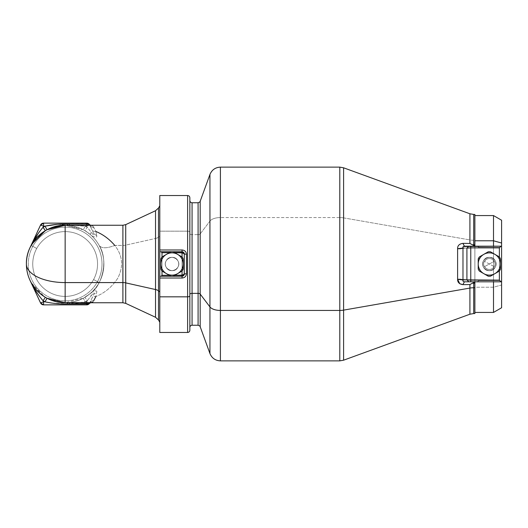 <?xml version="1.0" encoding="UTF-8"?>
<svg xmlns="http://www.w3.org/2000/svg" width="528" height="528" viewBox="0 0 528 528"><rect width="100%" height="100%" fill="white"/><g stroke="black" fill="none" stroke-linecap="round" stroke-linejoin="round"><path stroke-width="0.4" stroke-dasharray="2.64 1.98" d="M501.6 243.025L501.6 284.975L493.502 287.219L493.502 215.569L493.502 287.219L474.877 287.219L474.877 215.569L474.877 246.187L477.107 246.187L479.12 247.46L499.376 247.46L499.376 280.54L501.6 281.813L474.877 281.813L474.877 246.187L474.877 312.431M468.329 284.572L469.913 284.552L474.877 281.813L477.107 281.813L479.12 280.54L499.376 280.54L499.376 247.46L501.6 246.187L468.838 246.187L466.91 248.134L466.91 279.866L468.838 281.813L464.422 281.813L474.877 281.813L474.877 246.187L474.877 281.813L474.877 246.187L470.771 246.187L470.771 247.863L466.91 248.134L470.771 247.863L470.771 246.187L501.019 246.187L499.376 247.863L501.019 246.187L501.6 246.187L501.6 281.813L468.838 281.813L501.019 281.813L499.376 280.137L470.771 280.137L470.771 281.813L470.771 280.137L466.91 279.866L470.771 280.137L470.771 247.863L499.376 247.863L499.376 280.137L501.019 281.813L501.6 281.813L501.6 246.187L499.376 247.46L479.12 247.46L477.107 246.187L501.6 246.187L477.107 246.187L479.12 247.46L477.107 246.187L470.771 246.187L501.6 246.187L477.107 246.187L479.12 247.46L499.376 247.46L501.6 246.187L499.376 247.46L479.12 247.46L477.107 246.187L474.877 246.187L474.877 281.813L477.107 281.813L479.12 280.54L477.107 281.813L479.12 280.54L499.376 280.54L479.12 280.54L477.107 281.813L501.6 281.813L501.6 246.187L501.6 281.813L464.422 281.813L468.838 281.813L466.91 279.866L466.91 248.134L468.838 246.187L474.877 246.187L474.877 244.82L473.722 244.82L473.722 240.247A11.134 5.339 180 0 1 469.913 239.923L343.596 217.879L343.596 360.195L343.596 217.879L469.913 239.923L469.913 243.448L469.913 239.923A11.134 5.339 0 0 0 473.722 240.247L473.722 244.82L472.487 244.814L473.722 244.82L473.722 245.447L473.722 244.82L474.877 244.82L474.877 214.454M474.877 215.569L474.877 287.219L493.502 287.219L493.502 312.431L493.502 287.219L501.6 284.975L501.6 220.242M501.6 307.758L501.6 284.975M493.502 281.813L493.502 246.187L493.502 281.813M484.374 266.719L486.248 268.508C488.321 269.788 490.387 269.788 492.452 268.508C495.145 266.64 495.772 264.231 494.333 261.281L492.452 259.492C490.387 258.212 488.321 258.212 486.248 259.492C483.556 261.36 482.929 263.776 484.374 266.719C482.929 263.776 483.556 261.36 486.248 259.492A5.471 5.471 0 0 1 492.452 259.492C490.387 258.212 488.321 258.212 486.248 259.492C488.321 258.212 490.387 258.212 492.452 259.492C495.145 261.36 495.772 263.769 494.333 266.719L492.452 268.508A5.471 5.471 0 0 1 486.248 268.508C488.321 269.788 490.387 269.788 492.452 268.508C490.387 269.788 488.321 269.788 486.248 268.508C483.556 266.64 482.929 264.224 484.374 261.281L486.248 259.492C488.321 258.212 490.387 258.212 492.452 259.492A5.471 5.471 0 0 0 486.248 259.492A5.471 5.471 0 0 1 492.452 259.492L494.333 261.281L484.374 266.719L494.333 261.281C495.772 264.231 495.145 266.64 492.452 268.508C490.387 269.788 488.321 269.788 486.248 268.508A5.471 5.471 0 0 0 492.452 268.508A5.471 5.471 0 0 1 486.248 268.508L484.374 266.719M464.422 246.187L468.838 246.187L464.422 246.187L462.898 243.368L469.913 243.448L474.877 245.962L469.913 243.448L462.898 243.368C459.307 243.87 457.545 245.632 457.604 248.648C457.545 245.632 459.307 243.87 462.898 243.368L464.422 246.187M464.072 248.107L466.91 248.134L462.983 248.101L462.983 279.899L464.944 279.88M463.346 246.523L462.983 248.101A4.455 1.247 180 0 1 462.957 248.114L462.983 279.899L463.399 281.516M465.597 279.88L462.957 279.886M457.684 279.345L457.604 248.648L457.604 279.352A4.455 1.247 0 0 1 462.983 279.899L462.95 280.064M474.877 313.546L474.877 283.18L473.722 283.18L474.877 283.18L474.877 282.038L473.722 282.553L473.722 283.18L472.487 283.186L473.722 283.18L473.722 282.553L469.913 284.552L462.898 284.632L464.422 281.813L462.898 284.632L468.178 284.572M473.722 283.18L473.722 313.546L473.722 283.18M469.913 284.552L469.913 314.219L469.913 284.552M462.898 284.632C459.307 284.13 457.545 282.368 457.604 279.352M473.722 214.454L473.722 240.247L473.722 214.454M469.913 213.781L469.913 239.923L469.913 213.781M474.877 281.813L468.838 281.813L474.877 281.813M499.376 256.958L499.376 271.042L499.376 256.958M483.49 260.799C478.995 268.165 491.449 274.963 495.218 267.201C499.712 259.835 487.258 253.037 483.49 260.799A6.679 6.679 0 0 0 486.149 269.861A6.679 6.679 0 0 0 495.218 267.201C491.449 274.963 478.995 268.165 483.49 260.799C487.258 253.037 499.712 259.835 495.218 267.201A6.679 6.679 0 0 0 492.558 258.139A6.679 6.679 0 0 0 483.49 260.799A6.679 6.679 0 0 1 492.558 258.139A6.679 6.679 0 0 1 495.218 267.201A6.679 6.679 0 0 1 486.149 269.861A6.679 6.679 0 0 1 483.49 260.799M499.376 247.46L499.376 280.54L501.6 281.813L499.376 280.54L479.12 280.54L477.107 281.813L501.6 281.813L499.376 280.54L499.376 247.46M479.12 280.54L477.107 281.813L479.12 280.54M477.107 246.187L479.12 247.46L477.107 246.187M499.376 280.137L499.376 247.863L470.771 247.863L470.771 280.137L499.376 280.137M483.49 267.201C478.995 259.835 491.449 253.037 495.218 260.799C499.712 268.165 487.258 274.963 483.49 267.201A6.679 6.679 0 0 1 486.149 258.139A6.679 6.679 0 0 1 495.218 260.799C491.449 253.037 478.995 259.835 483.49 267.201C487.258 274.963 499.712 268.165 495.218 260.799A6.679 6.679 0 0 1 492.558 269.861A6.679 6.679 0 0 1 483.49 267.201A6.679 6.679 0 0 0 492.558 269.861A6.679 6.679 0 0 0 495.218 260.799A6.679 6.679 0 0 0 486.149 258.139A6.679 6.679 0 0 0 483.49 267.201M343.596 167.805L343.596 217.879A11.134 5.339 0 0 0 339.788 217.562L339.788 360.868L339.788 217.562A11.134 5.339 180 0 1 343.596 217.879L343.596 167.805M339.788 167.132L339.788 217.562L220.407 217.562L220.407 360.868L220.407 217.562L339.788 217.562L339.788 167.132M220.407 167.132L220.407 217.562A11.134 5.339 0 0 0 209.946 221.074L209.946 353.542L209.946 221.074A11.134 5.339 180 0 1 220.407 217.562L220.407 167.132M209.946 174.458L209.946 221.074L200.178 233.937L200.178 326.7L200.178 233.937L209.946 221.074L209.946 174.458M200.178 201.3L200.178 233.937A2.224 1.069 180 0 1 198.086 234.643L198.086 325.235L198.086 234.643A2.224 1.069 0 0 0 200.178 233.937L200.178 201.3M198.086 202.765L198.086 234.643L192.073 234.643L192.073 325.235L192.073 234.643L198.086 234.643L198.086 202.765M192.073 202.765L192.073 234.643A2.224 1.069 180 0 1 189.849 233.574L189.849 327.466L189.849 233.574A2.224 1.069 0 0 0 192.073 234.643L192.073 202.765M189.849 330.244L189.849 295.759M189.849 294.426L189.849 208.303L189.849 294.426M183.335 252.16L184.279 253.975L183.335 252.932L184.279 253.961C184.147 252.622 183.401 251.882 182.054 251.75L182.589 251.816L182.054 251.75L182.054 276.25L182.424 276.217M184.246 253.605L184.279 253.948M183.645 252.424L184.279 253.981L183.784 252.582M183.691 252.47L182.107 251.75M183.539 275.682L182.054 276.25L182.054 275.306L162.01 275.306L182.054 275.306L182.054 252.694L162.01 252.694L162.01 275.306L161.08 276.25L182.054 276.25L183.744 275.471M184.259 274.349L183.335 275.068L184.279 274.019L186.463 273.702M166.168 267.201C161.68 259.835 174.128 253.037 177.896 260.799C182.391 268.165 169.937 274.963 166.168 267.201A6.679 6.679 0 0 1 168.828 258.139A6.679 6.679 0 0 1 177.896 260.799C174.128 253.037 161.68 259.835 166.168 267.201C169.937 274.963 182.391 268.165 177.896 260.799A6.679 6.679 0 0 1 175.237 269.861A6.679 6.679 0 0 1 166.168 267.201A6.679 6.679 0 0 0 175.237 269.861A6.679 6.679 0 0 0 177.896 260.799A6.679 6.679 0 0 0 168.828 258.139A6.679 6.679 0 0 0 166.168 267.201M182.787 276.124L159.786 276.25L182.054 276.25L182.054 278.018L182.054 276.25L159.786 276.25L182.068 276.25C183.401 276.118 184.147 275.378 184.279 274.019L183.434 275.768M184.279 274.058L183.335 275.84M189.849 232.241A2.224 1.069 0 0 0 187.618 231.172L187.618 332.475L187.618 231.172A2.224 1.069 180 0 1 189.849 232.241L189.849 197.756M182.054 276.25L159.786 276.25L159.786 278.018L182.054 278.018C184.754 277.768 186.239 276.329 186.509 273.702L186.463 254.298M182.49 276.203L182.107 276.25M184.272 253.783L184.754 254.173M186.417 254.298L186.509 254.298C186.239 251.671 184.754 250.232 182.054 249.982L182.054 251.75L184.054 252.998M159.786 195.525L159.786 231.172L187.618 231.172L187.618 195.525L187.618 231.172L159.786 231.172L159.786 251.75L182.054 251.75L161.08 251.75L162.01 252.694L182.054 252.694L182.054 251.75L183.566 252.344M162.01 271.042L162.01 256.958L162.01 271.042M169.349 252.694L174.715 252.694L169.349 252.694M182.054 256.958L182.054 271.042L182.054 256.958M174.715 275.306L169.349 275.306L174.715 275.306M166.168 260.799C161.68 268.165 174.128 274.963 177.896 267.201C182.391 259.835 169.937 253.037 166.168 260.799A6.679 6.679 0 0 0 168.828 269.861A6.679 6.679 0 0 0 177.896 267.201C174.128 274.963 161.68 268.165 166.168 260.799C169.937 253.037 182.391 259.835 177.896 267.201A6.679 6.679 0 0 0 175.237 258.139A6.679 6.679 0 0 0 166.168 260.799A6.679 6.679 0 0 1 175.237 258.139A6.679 6.679 0 0 1 177.896 267.201A6.679 6.679 0 0 1 168.828 269.861A6.679 6.679 0 0 1 166.168 260.799M183.302 252.133L183.737 252.523M183.493 275.722L184.054 275.002M182.054 251.75L159.786 251.75L182.054 251.75L159.786 251.75L182.054 251.75L182.054 249.982L159.786 249.982L182.054 249.982C184.754 250.232 186.239 251.671 186.509 254.298L186.509 273.702C186.239 276.329 184.754 277.768 182.054 278.018L159.786 278.018L159.786 332.475M159.786 296.828L159.786 331.736L159.786 276.25L161.08 276.25L162.01 275.306L162.01 252.694L161.08 251.75L159.786 251.75L159.786 205.781M159.786 276.25L159.786 322.219L159.786 276.25M93.581 279.536A32.399 32.399 0 0 0 80.678 235.567A32.399 32.399 0 0 0 36.716 248.464A32.399 32.399 0 0 0 49.612 292.433A32.399 32.399 0 0 0 93.581 279.536A32.399 32.399 0 0 1 49.612 292.433A32.399 32.399 0 0 1 36.716 248.464L32.802 246.332A36.854 36.854 0 0 0 47.48 296.34A36.854 36.854 0 0 0 97.489 281.668L93.581 279.536L97.489 281.668A36.854 36.854 0 0 0 82.817 231.66A36.854 36.854 0 0 0 32.802 246.332L36.716 248.464A32.399 32.399 0 0 1 80.678 235.567A32.399 32.399 0 0 1 93.581 279.536M38.089 233.62L43.58 226.189L40.55 225.067L32.043 243.863A38.749 38.749 0 0 0 31.145 245.421L32.802 246.332A36.854 36.854 0 0 1 82.817 231.66A36.854 36.854 0 0 1 97.489 281.668A36.854 36.854 0 0 0 82.817 231.66A36.854 36.854 0 0 0 32.802 246.332A36.854 36.854 0 0 1 82.817 231.66A36.854 36.854 0 0 1 97.489 281.668A36.854 36.854 0 0 1 47.48 296.34A36.854 36.854 0 0 1 32.802 246.332A36.854 36.854 0 0 0 47.48 296.34A36.854 36.854 0 0 0 97.489 281.668A36.854 36.854 0 0 1 47.48 296.34A36.854 36.854 0 0 1 32.802 246.332L31.145 245.421A38.749 38.749 0 0 0 65.149 302.749A38.749 38.749 0 0 0 99.152 282.579L97.489 281.668L99.152 282.579A38.749 38.749 0 0 0 37.825 236.531M88.658 304.24L89.74 302.933L86.717 301.811L87.212 300.755L85.318 301.811L86.717 301.811L86.717 304.861L43.58 304.861L43.58 301.811L40.55 302.933L43.58 304.861L86.717 304.861L86.717 301.811L85.318 301.811C71.874 304.676 58.423 304.676 44.972 301.811L43.58 301.811L44.972 301.811L43.085 300.755L43.58 301.811L43.58 304.861A3.34 3.34 0 0 1 40.55 302.933L43.58 301.811L43.085 300.755L45.355 297.31L47.051 298.261C59.116 304.253 71.181 304.253 83.239 298.261L90.202 293.555C101.059 287.173 109.316 261.195 99.152 245.421A38.749 38.749 0 0 1 45.203 297.218M40.161 293.614A38.749 38.749 0 0 1 31.152 282.599M42.524 295.456L31.145 282.579L44.425 296.736M47.52 298.505L43.646 296.234M43.217 295.944L42.841 295.687M30.479 281.299L31.145 282.579A38.749 38.749 0 0 1 32.05 243.857M43.085 300.755L45.355 297.31L47.051 298.261L44.972 301.811L43.085 300.755L38.557 295.04M35.026 289.714L30.142 280.619M51.883 303.059L68.779 303.89L85.318 301.811L83.239 298.261L85.318 301.811L87.212 300.755L84.935 297.31L83.239 298.261L65.149 302.749L67.399 302.749L50.945 300.049M45.335 297.317L47.051 298.261L44.972 301.811L50.602 302.874M62.878 302.683L61.849 302.603M57.46 301.976L51.645 300.32M30.703 246.246L34.181 239.705M45.177 230.512L45.355 230.69C38.254 235.112 33.145 240.755 30.03 247.625L40.55 225.067A3.34 3.34 0 0 1 43.58 223.139L86.717 223.139L86.717 226.189L87.212 227.245L91.225 232.254C93.647 235.455 94.492 235.937 93.773 233.713L89.74 225.067L86.717 226.189L89.74 225.067L88.447 223.621M87.905 223.357L43.58 223.139L43.58 226.189L45.731 226.017M86.717 226.189L85.318 226.189L87.212 227.245L86.717 226.189L86.717 223.139A3.34 3.34 0 0 1 89.74 225.067L93.773 233.713C94.492 235.937 93.647 235.455 91.225 232.254L87.212 227.245L84.935 230.69L90.202 234.445L91.225 232.254L90.202 234.445C92.426 237.072 97.799 238.22 96.683 235.633L93.773 233.713L96.683 235.633L95.905 231.482C93.984 231.667 92.638 231.053 91.872 229.627L89.344 224.42L91.872 229.627C92.638 231.053 93.984 231.667 95.905 231.482L96.683 235.633C97.799 238.22 92.426 237.079 90.202 234.445L84.935 230.69L87.212 227.245L85.318 226.189L86.717 226.189M57.295 224.354L85.318 226.189L83.239 229.739L84.935 230.69L83.239 229.739L85.318 226.189L57.38 224.347M87.212 300.755L91.225 295.746L90.202 293.555L84.935 297.31L87.212 300.755L86.717 301.811L89.74 302.933L93.773 294.287C94.492 292.063 93.647 292.545 91.225 295.746L87.212 300.755M43.58 226.189L43.085 227.245L44.972 226.189L43.58 226.189L43.58 223.139L40.55 225.067L43.58 226.189M57.915 225.931L58.278 225.865M65.149 225.251L80.533 228.439L83.239 229.739L65.149 225.251L69.293 225.357L66.191 225.265M45.329 226.109L44.972 226.189L47.051 229.739L44.972 226.189L43.085 227.245L38.102 233.6M44.174 229.02L45.296 230.723L47.051 229.739L45.355 230.69L43.085 227.245M45.296 230.723L44.966 230.927A38.749 38.749 0 0 1 99.152 245.421C96.532 240.834 93.548 237.178 90.202 234.445C93.548 237.178 96.532 240.834 99.152 245.421C101.508 248.543 106.722 248.543 114.781 245.421C106.722 248.543 101.508 248.543 99.152 245.421C109.316 261.195 101.059 287.173 90.202 293.555L91.225 295.746C93.647 292.545 94.492 292.063 93.773 294.287L96.683 292.367C97.799 289.78 92.426 290.928 90.202 293.555C92.426 290.921 97.799 289.78 96.683 292.367L93.773 294.287L91.872 298.373C92.638 296.947 93.984 296.333 95.905 296.518L96.683 292.367L95.905 296.518C104.716 293.014 112.002 286.915 117.757 278.223C123.691 266.482 122.701 255.545 114.781 245.421L122.899 245.421L122.899 225.251L122.899 245.421L114.781 245.421C122.701 255.545 123.691 266.482 117.757 278.223C112.002 286.915 104.716 293.014 95.905 296.518C93.984 296.333 92.638 296.947 91.872 298.373L89.74 302.933A3.34 3.34 0 0 1 86.717 304.861L87.971 304.616M50.081 228.301L47.051 229.739L50.081 228.301M88.81 224.202L88.051 224.129M37.851 236.498A38.749 38.749 0 0 1 41.732 233.125M59.631 225.647L58.331 225.859M58.001 225.918L47.243 229.64M45.355 230.69L47.051 229.739M44.438 296.749L39.422 292.974M35.581 289.04L31.145 282.579M92.849 301.963L93.779 300.61L92.849 301.963L89.344 303.58L92.849 301.963C91.905 302.485 89.866 302.709 86.717 302.643L66.191 302.735M88.051 303.871L88.81 303.798M89.344 303.58L91.872 298.373L89.344 303.58M93.779 227.39C91.912 227.41 90.565 226.631 89.74 225.067C90.565 226.631 91.912 227.41 93.779 227.39L92.849 226.037L89.344 224.42L92.849 226.037C91.905 225.515 89.866 225.291 86.717 225.357L86.717 225.357C89.866 225.291 91.905 225.515 92.849 226.037L95.905 231.482L93.779 227.39M93.779 300.61C91.912 300.59 90.565 301.369 89.74 302.933C90.565 301.369 91.912 300.59 93.779 300.61L95.905 296.518M67.346 225.317L90.928 225.581L90.248 225.251M95.905 231.482C103.059 234.445 109.349 239.092 114.781 245.421M122.899 302.749L122.899 245.421A6.679 3.201 0 0 0 125.723 245.124L125.723 224.631L125.723 245.124A6.679 3.201 180 0 1 122.899 245.421L122.899 302.749M125.723 303.369L125.723 245.124L155.536 238.458L155.536 210.725L155.536 238.458L125.723 245.124L125.723 303.369M155.536 317.275L155.536 238.458A6.679 3.201 0 0 0 158.499 237.158L158.499 208.012L158.499 237.158L159.786 236.089L158.499 237.158A6.679 3.201 180 0 1 155.536 238.458L155.536 317.275M158.499 319.988L158.499 237.158L158.499 319.988M162.261 269.339A11.134 11.134 0 0 0 183.17 264A11.134 11.134 0 0 0 166.465 254.357A11.134 11.134 0 0 0 162.261 269.339L161.284 269.874A12.25 12.25 0 0 1 160.901 269.102L160.901 258.898A12.25 12.25 0 0 1 162.05 256.912L170.887 251.81A12.25 12.25 0 0 1 173.184 251.81L182.021 256.912A12.25 12.25 0 0 1 183.17 258.898L183.17 269.102A12.25 12.25 0 0 1 182.021 271.088L173.184 276.19A12.25 12.25 0 0 1 170.887 276.19L162.05 271.088A12.25 12.25 0 0 1 161.284 269.874A12.25 12.25 0 0 0 162.05 271.088L170.887 276.19A12.25 12.25 0 0 0 173.184 276.19L182.021 271.088A12.25 12.25 0 0 0 183.17 269.102L183.17 264A11.134 11.134 0 0 1 162.261 269.339A11.134 11.134 0 0 1 166.465 254.357L162.05 256.912A12.25 12.25 0 0 0 160.901 258.898L160.901 269.102A12.25 12.25 0 0 0 161.284 269.874L162.261 269.339M183.17 264L183.17 258.898A12.25 12.25 0 0 0 182.78 258.126L181.804 258.661A11.134 11.134 0 0 1 183.17 264L183.17 269.102A12.25 12.25 0 0 1 182.021 271.088A12.25 12.25 0 0 0 183.17 269.102L183.17 258.898A12.25 12.25 0 0 0 182.021 256.912L173.184 251.81A12.25 12.25 0 0 0 170.887 251.81L166.465 254.357A11.134 11.134 0 0 1 181.804 258.661L182.78 258.126A12.25 12.25 0 0 1 183.17 258.898L183.17 264M173.184 276.19A12.25 12.25 0 0 1 170.887 276.19A12.25 12.25 0 0 0 173.184 276.19L182.021 271.088A12.25 12.25 0 0 0 183.17 269.102L183.17 258.898A12.25 12.25 0 0 0 182.021 256.912A12.25 12.25 0 0 1 182.78 258.126A12.25 12.25 0 0 0 182.021 256.912L173.184 251.81A12.25 12.25 0 0 0 170.887 251.81A12.25 12.25 0 0 1 173.184 251.81L182.021 256.912L173.184 251.81A12.25 12.25 0 0 0 170.887 251.81L162.05 256.912A12.25 12.25 0 0 0 160.901 258.898A12.25 12.25 0 0 1 162.05 256.912L170.887 251.81L162.05 256.912A12.25 12.25 0 0 0 160.901 258.898L160.901 269.102A12.25 12.25 0 0 0 162.05 271.088A12.25 12.25 0 0 1 160.901 269.102L160.901 258.898L160.901 269.102A12.25 12.25 0 0 0 162.05 271.088L170.887 276.19A12.25 12.25 0 0 0 173.184 276.19A12.25 12.25 0 0 1 170.887 276.19L162.05 271.088A12.25 12.25 0 0 1 160.901 269.102L160.901 258.898A12.25 12.25 0 0 1 162.05 256.912L170.887 251.81A12.25 12.25 0 0 1 173.184 251.81L182.021 256.912A12.25 12.25 0 0 1 183.17 258.898L183.17 269.102A12.25 12.25 0 0 1 182.021 271.088L173.184 276.19M479.582 269.339A11.134 11.134 0 0 0 500.485 264A11.134 11.134 0 0 0 483.787 254.357A11.134 11.134 0 0 0 479.582 269.339L478.606 269.874A12.25 12.25 0 0 1 478.216 269.102L478.216 258.898A12.25 12.25 0 0 1 479.365 256.912L488.202 251.81A12.25 12.25 0 0 1 490.499 251.81L499.336 256.912A12.25 12.25 0 0 1 500.485 258.898L500.485 269.102A12.25 12.25 0 0 1 499.336 271.088L490.499 276.19A12.25 12.25 0 0 1 488.202 276.19L479.365 271.088A12.25 12.25 0 0 1 478.606 269.874A12.25 12.25 0 0 0 479.365 271.088L488.202 276.19A12.25 12.25 0 0 0 490.499 276.19L499.336 271.088A12.25 12.25 0 0 0 500.485 269.102L500.485 264A11.134 11.134 0 0 1 479.582 269.339A11.134 11.134 0 0 1 483.787 254.357L479.365 256.912A12.25 12.25 0 0 0 478.216 258.898L478.216 269.102A12.25 12.25 0 0 0 478.606 269.874L479.582 269.339M500.485 264L500.485 258.898A12.25 12.25 0 0 0 500.102 258.126L499.125 258.661A11.134 11.134 0 0 1 500.485 264L500.485 269.102A12.25 12.25 0 0 1 499.336 271.088A12.25 12.25 0 0 0 500.485 269.102L500.485 258.898A12.25 12.25 0 0 0 499.336 256.912L490.499 251.81A12.25 12.25 0 0 0 488.202 251.81L483.787 254.357A11.134 11.134 0 0 1 499.125 258.661L500.102 258.126A12.25 12.25 0 0 1 500.485 258.898L500.485 264M490.499 251.81A12.25 12.25 0 0 0 488.202 251.81L479.365 256.912A12.25 12.25 0 0 0 478.216 258.898A12.25 12.25 0 0 1 479.365 256.912L488.202 251.81A12.25 12.25 0 0 1 490.499 251.81L499.336 256.912A12.25 12.25 0 0 1 500.485 258.898L500.485 269.102A12.25 12.25 0 0 1 499.336 271.088L490.499 276.19A12.25 12.25 0 0 1 488.202 276.19L479.365 271.088A12.25 12.25 0 0 1 478.606 269.874A12.25 12.25 0 0 0 479.365 271.088L488.202 276.19A12.25 12.25 0 0 0 490.499 276.19A12.25 12.25 0 0 1 488.202 276.19A12.25 12.25 0 0 0 490.499 276.19L499.336 271.088A12.25 12.25 0 0 0 500.485 269.102L500.485 258.898A12.25 12.25 0 0 0 499.336 256.912A12.25 12.25 0 0 1 500.102 258.126A12.25 12.25 0 0 0 499.336 256.912L490.499 251.81A12.25 12.25 0 0 0 488.202 251.81A12.25 12.25 0 0 1 490.499 251.81L498.452 256.397M488.202 276.19L479.365 271.088A12.25 12.25 0 0 1 478.216 269.102L478.216 258.898A12.25 12.25 0 0 1 479.365 256.912L488.202 251.81L479.365 256.912A12.25 12.25 0 0 0 478.216 258.898L478.216 269.102A12.25 12.25 0 0 0 478.606 269.874A12.25 12.25 0 0 1 478.216 269.102L478.216 258.898L478.216 269.102A12.25 12.25 0 0 0 479.365 271.088L480.256 271.603M484.374 261.281C482.929 264.224 483.556 266.64 486.248 268.508A5.471 5.471 0 0 0 492.452 268.508L494.333 266.719L484.374 261.281L494.333 266.719C495.772 263.769 495.145 261.36 492.452 259.492A5.471 5.471 0 0 0 486.248 259.492L484.374 261.281M470.771 281.813L469.55 281.813M470.771 246.187L469.537 246.187M45.355 297.31L42.656 295.555M83.239 229.739L80.533 228.439M69.293 225.37L86.717 225.37M69.293 302.63L90.928 302.419L90.248 302.749"/><path stroke-width="0.79" d="M501.6 284.975L501.6 243.025L493.502 240.781L493.502 215.569L493.502 240.781L501.6 243.025L501.6 307.758L493.502 312.431L493.502 281.813L493.502 312.431L474.877 312.431L474.877 281.813L474.877 313.546L473.722 313.546L473.722 287.753L474.877 287.753L473.722 287.753L473.722 283.18L474.877 283.18L473.722 283.18L473.722 282.553L474.877 282.038L473.722 282.553L473.722 283.18L472.487 283.186L473.722 282.553L472.487 283.186L473.722 283.18L473.722 287.753A11.134 5.339 0 0 0 469.913 288.077L469.913 284.552L472.487 283.186L469.913 284.552L462.898 284.632L464.422 281.813C463.148 281.622 462.673 280.982 462.983 279.899L457.604 279.352L459.782 283.734L462.898 284.632C459.307 284.13 457.545 282.368 457.604 279.352L466.91 279.866L468.838 281.813L501.6 281.813L501.6 246.187L463.346 246.523M463.399 281.516L464.422 281.813C463.148 281.622 462.673 280.982 462.983 279.899L462.983 248.101C462.673 247.018 463.148 246.378 464.422 246.187L470.771 246.187L464.422 246.187L470.771 246.187L464.422 246.187L462.898 243.368L469.913 243.448L472.487 244.814L469.913 243.448L469.913 213.781L473.722 214.454L473.722 244.82L472.487 244.814L473.722 245.447L472.487 244.814L473.722 244.82L473.722 245.447L474.877 245.962L473.722 245.447L473.722 244.82L474.877 244.82L473.722 244.82L473.722 214.454L474.877 214.454L474.877 246.187L474.877 215.569L493.502 215.569L501.6 220.242L501.6 243.025M493.502 246.187L493.502 240.781L493.502 246.187M474.877 240.781L493.502 240.781L474.877 240.781M189.849 200.534C189.981 201.887 190.72 202.633 192.073 202.765L192.073 293.357A2.224 1.069 0 0 0 189.849 294.426A2.224 1.069 180 0 1 192.073 293.357L192.073 202.765L198.086 202.765L198.086 293.357L192.073 293.357L192.073 325.235L192.073 293.357L198.086 293.357L198.086 202.765C199.861 202.019 200.561 201.531 200.178 201.3L200.178 294.063A2.224 1.069 0 0 0 198.086 293.357L198.086 325.235L198.086 293.357A2.224 1.069 180 0 1 200.178 294.063L200.178 201.3L209.946 174.458L209.946 306.926L200.178 294.063L200.178 326.7L200.178 294.063L209.946 306.926L209.946 174.458C211.9 169.831 215.391 167.389 220.407 167.132L220.407 310.438A11.134 5.339 180 0 1 209.946 306.926L209.946 353.542L209.946 306.926A11.134 5.339 0 0 0 220.407 310.438L220.407 167.132L339.788 167.132L339.788 310.438L220.407 310.438L220.407 360.868L220.407 310.438L339.788 310.438L339.788 167.132L343.596 167.805L343.596 310.121A11.134 5.339 180 0 1 339.788 310.438L339.788 360.868L339.788 310.438A11.134 5.339 0 0 0 343.596 310.121L469.913 288.077L469.913 314.219L469.913 288.077L343.596 310.121L343.596 360.195L343.596 167.805L469.913 213.781L469.913 243.448L462.898 243.368C459.307 243.87 457.545 245.632 457.604 248.648C457.545 245.632 459.307 243.87 462.898 243.368L464.422 246.187C463.148 246.378 462.673 247.018 462.983 248.101L457.604 248.648A4.455 1.247 180 0 0 462.983 248.101C462.673 247.018 463.148 246.378 464.422 246.187L501.019 246.187L499.376 247.863L470.771 247.863L470.771 246.187L470.771 247.863L466.91 248.134L468.838 246.187L466.91 248.134L466.91 279.866L462.983 279.899A4.455 1.247 0 0 0 457.604 279.352L457.604 248.648L464.072 248.107M464.944 279.88L465.597 279.88M462.983 248.101L462.983 279.899C462.673 280.982 463.148 281.622 464.422 281.813L468.838 281.813L466.91 279.866L499.376 280.137L499.376 271.042L499.376 280.137L470.771 280.137L470.771 281.813L464.422 281.813L468.838 281.813L464.422 281.813L462.898 284.632L469.913 284.552L469.913 288.077A11.134 5.339 180 0 1 473.722 287.753L473.722 313.546L469.913 314.219L343.596 360.195L339.788 360.868L220.407 360.868C215.391 360.611 211.9 358.169 209.946 353.542L200.178 326.7C200.561 326.469 199.861 325.981 198.086 325.235L192.073 325.235C190.72 325.367 189.981 326.113 189.849 327.466M501.6 246.187L501.6 281.813L501.6 246.187L501.6 281.813L470.771 281.813L470.771 247.863L499.376 247.863L499.376 256.958L499.376 247.863L501.019 246.187L501.6 246.187M499.376 280.137L501.019 281.813L499.376 280.137M462.957 248.114A4.455 1.247 180 0 1 457.684 248.655M466.91 248.134L470.771 247.863L470.771 280.137L466.91 279.866L466.91 248.134M457.604 248.648L457.604 279.352C457.545 282.368 459.307 284.13 462.898 284.632M189.849 295.759L189.849 330.244C189.717 331.597 188.971 332.343 187.618 332.475L159.786 332.475L159.786 296.828L187.618 296.828L187.618 195.525C188.971 195.657 189.717 196.403 189.849 197.756L189.849 295.759A2.224 1.069 180 0 1 187.618 296.828L187.618 332.475L187.618 296.828A2.224 1.069 0 0 0 189.849 295.759L189.849 232.241M186.463 254.298L184.279 253.961L184.279 274.019L186.509 273.702L184.279 274.039L184.279 253.981L182.054 252.694L174.715 252.694L183.335 252.932L182.054 252.694L182.054 256.958L182.054 251.75L183.335 252.16M184.279 253.948L184.219 253.46L184.279 253.981L186.509 254.298L184.279 253.981L184.14 253.202M183.929 252.787L182.589 251.816L183.916 252.754L184.279 253.981C184.193 252.668 183.447 251.929 182.054 251.75L182.054 249.982C184.754 250.232 186.239 251.671 186.509 254.298C186.239 251.671 184.754 250.232 182.054 249.982L182.054 251.75L182.589 251.816L159.786 251.75L159.786 249.982L182.054 249.982L159.786 249.982L159.786 195.525L187.618 195.525L187.618 296.828L159.786 296.828L159.786 276.25L182.054 276.25C183.447 276.071 184.193 275.332 184.279 274.019L184.279 274.058M182.424 276.217L182.054 276.25L182.054 278.018L182.054 275.306L183.335 275.068L174.715 275.306L182.054 275.306L184.279 274.019L183.916 275.246L184.259 274.349M186.509 273.702L186.509 254.298L186.509 273.702C186.239 276.329 184.754 277.768 182.054 278.018C184.754 277.768 186.239 276.329 186.509 273.702L184.279 274.019L183.302 275.867L183.916 275.246L182.054 276.25L161.08 276.25L162.01 275.306L162.01 271.042L162.01 275.306L169.349 275.306L162.01 275.306L161.08 276.25L159.786 276.25L159.786 251.75L159.786 278.018L182.054 278.018L159.786 278.018L159.786 296.828M183.335 275.84L182.107 276.25M184.054 252.998L184.246 253.605M58.278 225.865L65.149 225.251L122.899 225.251L122.899 282.579L122.899 225.251L125.723 224.631L125.723 282.876L125.723 224.631L155.536 210.725L155.536 289.542L155.536 210.725L158.499 208.012L158.499 290.842L158.499 208.012L159.786 205.781L159.786 251.75L161.08 251.75L162.01 252.694L162.01 256.958L162.01 252.694L169.349 252.694L162.01 252.694L161.08 251.75L182.054 251.75L182.054 252.694L184.279 253.981L186.509 254.298M182.054 271.042L182.054 275.306L182.054 271.042M184.054 275.002L184.246 274.395M184.219 274.54L184.279 253.981L184.279 274.019L184.279 253.981L184.279 274.019L182.054 275.306L182.054 276.25M159.786 251.75L159.786 276.25L159.786 251.75M37.825 236.531A38.749 38.749 0 0 0 32.05 243.857L45.289 230.729M45.203 297.218A38.749 38.749 0 0 1 40.161 293.614M31.152 282.599A38.749 38.749 0 0 1 31.145 282.579L31.205 282.803C34.445 289.351 38.405 295.33 43.085 300.755L43.58 301.811L40.55 302.933A3.34 3.34 0 0 0 43.58 304.861L40.55 302.933L30.03 280.381L40.55 302.933L43.58 301.811L43.085 300.755C38.405 295.33 34.445 289.351 31.205 282.803C34.445 289.351 38.405 295.33 43.085 300.755L44.972 301.811L47.051 298.261L44.972 301.811L43.085 300.755L45.355 297.31L43.085 300.755M43.646 296.234L43.217 295.944M38.557 295.04L35.026 289.714M50.602 302.874L51.883 303.059M50.945 300.049L47.051 298.261L65.149 302.749L62.878 302.683M61.849 302.603L57.46 301.976M51.645 300.32L47.52 298.505M34.181 239.705L38.089 233.62M88.051 224.129L86.717 224.096L86.717 223.139L89.344 224.42A3.34 3.34 0 0 0 86.717 223.139L43.58 223.139A3.34 3.34 0 0 0 40.55 225.067L43.58 223.139L43.58 226.189L44.972 226.189L43.085 227.245L43.58 226.189L40.55 225.067L43.58 226.189L43.085 227.245C37.825 233.363 33.475 240.154 30.03 247.625L30.03 247.625C33.475 240.154 37.825 233.363 43.085 227.245L45.355 230.69L43.085 227.245L44.972 226.189L47.051 229.739L57.915 225.931M88.447 223.621L87.905 223.357M45.731 226.017L57.295 224.354M30.07 247.54L40.55 225.067L30.07 247.54M57.38 224.347L45.329 226.109M38.102 233.6L30.096 247.48M41.732 233.125A38.749 38.749 0 0 1 44.966 230.927L36.584 237.818L30.703 246.246M47.243 229.64L45.355 230.69C38.254 235.112 33.145 240.755 30.03 247.625M44.174 229.02L43.085 227.245M86.717 223.139L86.717 224.096L89.338 224.413C89.093 224.657 90.407 224.235 86.717 223.139L43.58 223.139L43.58 226.189L44.972 226.189C52.239 224.585 59.783 223.879 67.604 224.077C59.783 223.879 52.239 224.585 44.972 226.189L47.051 229.739L65.149 225.251L50.081 228.301M67.604 224.077L67.346 225.317L67.604 224.077L69.293 224.096L69.293 225.357L86.717 225.357L86.717 224.096L67.604 224.077M45.177 297.488L45.355 297.31C39.039 293.403 34.3 288.493 31.145 282.579A38.749 38.749 0 0 0 65.149 302.749C50.134 302.221 38.801 295.495 31.145 282.579L31.145 282.579C28.01 276.784 26.426 270.587 26.4 264A38.749 18.579 0 0 0 65.149 282.579L65.149 225.251L65.149 282.579A38.749 18.579 180 0 1 26.4 264C25.865 243.296 44.444 224.717 65.149 225.251A38.749 38.749 0 0 0 31.145 282.579L30.479 281.299M44.972 301.811L43.58 301.811L43.58 304.861L86.717 304.861L43.58 304.861L43.58 301.811L44.972 301.811C52.246 303.415 59.783 304.121 67.604 303.923C59.783 304.121 52.239 303.415 44.972 301.811M159.786 322.219L158.499 319.988L158.499 290.842L158.499 319.988L155.536 317.275L155.536 289.542A6.679 3.201 180 0 1 158.499 290.842L159.786 291.911L158.499 290.842A6.679 3.201 0 0 0 155.536 289.542L155.536 317.275L125.723 303.369L125.723 282.876L155.536 289.542L125.723 282.876L125.723 303.369L122.899 302.749L122.899 282.579A6.679 3.201 180 0 1 125.723 282.876A6.679 3.201 0 0 0 122.899 282.579L122.899 302.749L65.149 302.749L65.149 282.579L122.899 282.579L65.149 282.579L65.149 302.749L67.346 302.683L67.604 303.923L86.717 303.904L86.717 304.861L86.717 303.904L88.051 303.871M87.971 304.616L88.658 304.24M90.248 225.251L88.81 224.202M32.05 243.857A38.749 38.749 0 0 1 37.851 236.498M65.149 225.251L59.69 225.641M31.145 282.579L30.03 280.375M39.422 292.974L35.581 289.04M86.717 302.749L86.717 303.904L86.717 302.643L69.293 302.643L69.293 303.904L67.604 303.923L67.346 302.683M88.81 303.798L86.717 304.861A3.34 3.34 0 0 0 89.344 303.58L69.293 303.904L69.293 302.749M114.781 245.421C109.349 239.092 103.059 234.445 95.905 231.482M69.293 225.251L69.293 224.096L86.717 224.096L86.717 225.251M86.717 302.643C89.866 302.709 91.905 302.485 92.849 301.963M93.779 300.61L95.905 296.518M162.261 258.661A11.134 11.134 0 0 1 183.17 264A11.134 11.134 0 0 1 166.465 273.643A11.134 11.134 0 0 1 162.261 258.661L161.284 258.126A12.25 12.25 0 0 1 162.05 256.912L170.887 251.81A12.25 12.25 0 0 1 173.184 251.81L182.021 256.912A12.25 12.25 0 0 1 183.17 258.898L183.17 264A11.134 11.134 0 0 0 162.261 258.661A11.134 11.134 0 0 0 166.465 273.643L162.05 271.088A12.25 12.25 0 0 1 160.901 269.102L160.901 258.898A12.25 12.25 0 0 1 161.284 258.126L162.261 258.661M183.17 264L183.17 269.102A12.25 12.25 0 0 1 182.78 269.874L181.804 269.339A11.134 11.134 0 0 0 183.17 264L183.17 258.898A12.25 12.25 0 0 0 182.021 256.912L173.184 251.81A12.25 12.25 0 0 0 170.887 251.81L162.05 256.912A12.25 12.25 0 0 0 160.901 258.898L160.901 269.102A12.25 12.25 0 0 0 162.05 271.088L166.465 273.643A11.134 11.134 0 0 0 177.599 273.643L173.184 276.19A12.25 12.25 0 0 1 170.887 276.19L166.465 273.643L170.887 276.19A12.25 12.25 0 0 0 173.184 276.19L177.599 273.643A11.134 11.134 0 0 0 181.804 269.339L182.78 269.874A12.25 12.25 0 0 1 182.021 271.088L177.599 273.643L182.021 271.088A12.25 12.25 0 0 0 183.17 269.102L183.17 264M479.582 258.661A11.134 11.134 0 0 1 500.485 264A11.134 11.134 0 0 1 483.787 273.643A11.134 11.134 0 0 1 479.582 258.661L478.606 258.126A12.25 12.25 0 0 1 479.365 256.912L488.202 251.81A12.25 12.25 0 0 1 490.499 251.81L499.336 256.912A12.25 12.25 0 0 1 500.485 258.898L500.485 264A11.134 11.134 0 0 0 479.582 258.661A11.134 11.134 0 0 0 483.787 273.643L479.365 271.088A12.25 12.25 0 0 1 478.216 269.102L478.216 258.898A12.25 12.25 0 0 1 478.606 258.126L479.582 258.661M498.452 256.397L490.499 251.81A12.25 12.25 0 0 0 488.202 251.81L479.365 256.912A12.25 12.25 0 0 0 478.216 258.898L478.216 269.102A12.25 12.25 0 0 0 479.365 271.088L483.787 273.643A11.134 11.134 0 0 0 494.921 273.643L490.499 276.19A12.25 12.25 0 0 1 488.202 276.19L483.787 273.643L488.202 276.19A12.25 12.25 0 0 0 490.499 276.19L494.921 273.643A11.134 11.134 0 0 0 500.485 264L500.485 269.102A12.25 12.25 0 0 1 500.102 269.874L499.125 269.339L500.102 269.874A12.25 12.25 0 0 1 499.336 271.088L494.921 273.643L499.336 271.088A12.25 12.25 0 0 0 500.485 269.102L500.485 258.898A12.25 12.25 0 0 0 499.336 256.912L490.499 251.81M480.256 271.603L488.202 276.19M470.771 246.187L469.55 246.187M470.771 281.813L469.537 281.813M184.219 253.46L184.279 253.981M90.248 302.749L89.344 303.58"/></g></svg>
